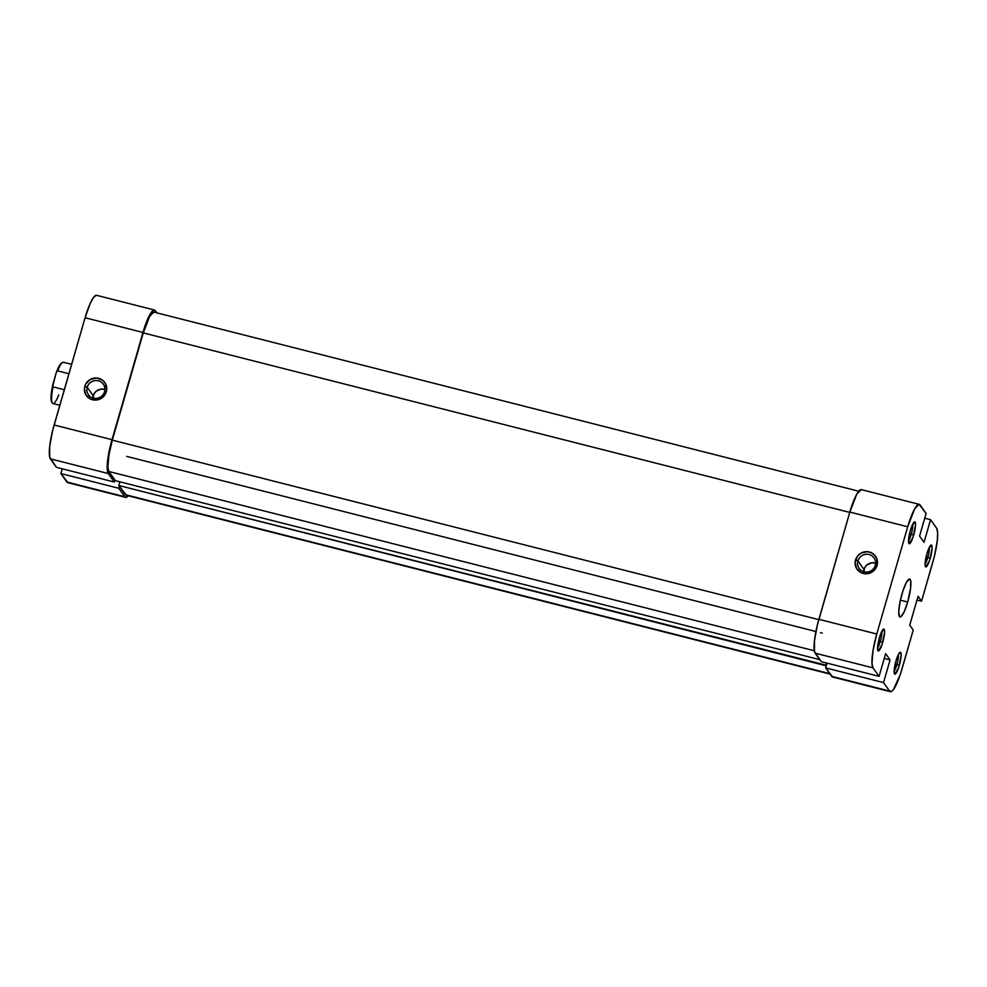 <?xml version="1.0" encoding="UTF-8"?>
<svg xmlns="http://www.w3.org/2000/svg" width="987" height="987" viewBox="0 0 987 987"><rect width="100%" height="100%" fill="white"/><g stroke="black" fill="none" stroke-linecap="round" stroke-linejoin="round"><path stroke-width="1.48" d="M863.674 572.929L864.624 567.796L866.82 565.008L871.644 562.8L875.629 563.121A9.13 8.834 -35.5 0 0 863.97 569.45L857.925 560.974A9.13 8.834 144.5 0 1 874.038 557.865A9.13 8.834 144.5 0 1 868.066 571.942A9.13 8.834 144.5 0 1 857.925 560.974A9.13 8.834 -35.5 0 0 864.106 571.831A9.13 8.834 -35.5 0 0 875.284 565.378L877.036 565.465A11.301 10.943 144.5 0 1 863.193 573.447A11.301 10.943 144.5 0 1 855.532 559.999L857.925 560.974L863.97 569.45A9.13 8.834 -35.5 0 0 863.625 571.695M877.566 647.879A9.13 1.777 104.3 0 0 880.342 641.39L882.723 642.352A11.301 2.208 -75.7 0 1 877.912 650.667A11.301 2.208 -75.7 0 1 879.417 637.713L877.579 647.669L878.356 651.001L882.094 644.4L884.562 632.408L884.167 629.311L883.291 629.237L879.417 637.713A11.301 2.208 -75.7 0 1 883.377 629.188A11.301 2.208 -75.7 0 1 882.723 642.352L880.342 641.39A9.13 1.777 -75.7 0 1 877.566 647.879M908.521 540.642A9.13 1.777 104.3 0 0 911.297 534.14L913.678 535.114A11.301 2.208 -75.7 0 1 908.867 543.43A11.301 2.208 -75.7 0 1 910.372 530.475L908.657 538.742L909.311 543.763L913.037 537.162L915.517 525.17L915.122 522.074L914.246 522L910.372 530.475A11.301 2.208 -75.7 0 1 914.32 521.95A11.301 2.208 -75.7 0 1 913.678 535.114L911.297 534.14A9.13 1.777 -75.7 0 1 908.521 540.642M925.078 563.836A9.13 1.777 104.3 0 0 927.854 557.347L930.235 558.309A11.301 2.208 -75.7 0 1 925.424 566.624A11.301 2.208 -75.7 0 1 926.929 553.67L925.09 563.626L925.868 566.97L929.606 560.357L932.073 548.365L931.679 545.268L930.803 545.194L926.929 553.67A11.301 2.208 -75.7 0 1 930.889 545.145A11.301 2.208 -75.7 0 1 930.235 558.309L927.854 557.347A9.13 1.777 -75.7 0 1 925.078 563.836M894.123 671.074A9.13 1.777 104.3 0 0 896.899 664.584L899.28 665.559A11.301 2.208 -75.7 0 1 894.469 673.862A11.301 2.208 -75.7 0 1 895.974 660.92L894.136 670.864L894.913 674.207L898.651 667.607L901.119 655.602L900.724 652.506L899.28 653.024L895.974 660.92A11.301 2.208 -75.7 0 1 899.934 652.382A11.301 2.208 -75.7 0 1 899.28 665.559L896.899 664.584A9.13 1.777 -75.7 0 1 894.123 671.074M909.533 533.696L911.297 534.14L909.533 533.696M926.09 556.89L927.854 557.347L926.09 556.89M895.147 664.14L896.899 664.584L895.147 664.14M878.578 640.933L880.342 641.39L878.578 640.933M907.695 602.033A19.567 3.812 -75.7 0 1 900.008 616.986A19.567 3.812 -75.7 0 1 901.958 594.001A19.567 3.812 -75.7 0 1 909.644 579.048A19.567 3.812 -75.7 0 1 907.695 602.033L900.391 600.17L907.695 602.033L910.643 587.734L910.643 580.59L909.52 579.024L906.584 582.046L903.056 590.46L900.132 601.404L898.775 611.212L899.465 616.579L900.971 616.702L904.228 611.669L907.695 602.033M890.397 691.69L832.522 676.983A29.351 5.725 104.3 0 1 831.72 676.366L889.595 691.073L883.538 682.597L825.663 667.891L827.044 663.128L825.663 667.891L831.72 676.366L889.595 691.073A29.351 5.725 -75.7 0 0 890.397 691.69A29.351 5.725 -75.7 0 0 901.921 669.26L913.234 630.076L909.73 625.166L918.07 596.296L921.574 601.194L932.875 562.01A29.351 5.725 -75.7 0 0 936.614 528.156L937.65 532.573L937.305 540.568L934.368 556.471L921.574 601.194L918.07 596.296L909.73 625.166L913.234 630.076L900.28 674.577L893.334 689.728L891.853 691.258L889.595 691.073L883.538 682.597L890.089 659.908L885.635 653.665L879.084 676.354L873.026 667.878L815.163 653.172L821.209 661.648L879.084 676.354L873.026 667.878L872.002 663.449L873.026 650.495L876.764 634.012L818.889 619.305L849.844 512.068L907.719 526.774L876.764 634.012L907.719 526.774L914.665 508.848L919.07 504.32L926.102 513.425L919.563 536.114L924.017 542.356L930.568 519.68L924.733 518.187L930.568 519.68L936.614 528.156L930.568 519.68L924.017 542.356L919.563 536.114L926.102 513.425L920.057 504.949A29.351 5.725 -75.7 0 0 919.255 504.345L861.38 489.638A29.351 5.725 104.3 0 0 849.844 512.068L817.409 624.857L814.472 640.76L814.472 651.457L821.209 661.648L879.084 676.354L885.635 653.665L890.089 659.908L884.253 658.428L890.089 659.908L883.538 682.597L825.663 667.891L832.707 677.008M877.036 565.465L876.937 559.037L874.827 555.323L871.422 552.745L867.228 551.684L860.874 553.213L857.543 556.1L855.137 562.146L856.494 568.376L861.157 572.719L867.536 573.681L871.694 572.238L875.025 569.351L877.036 565.465L875.284 565.378A9.13 8.834 -35.5 0 0 869.103 554.509A9.13 8.834 -35.5 0 0 857.925 560.974L855.532 559.999A11.301 10.943 144.5 0 1 869.387 552.004A11.301 10.943 144.5 0 1 877.036 565.465M861.195 489.614L856.79 494.142L849.844 512.068L907.719 526.774A29.351 5.725 -75.7 0 1 919.255 504.345M921.574 601.194L916.985 600.034L921.574 601.194M881.736 631.47A9.13 1.777 -75.7 0 1 880.342 641.39A9.13 1.777 104.3 0 0 881.736 631.47M898.293 654.677A9.13 1.777 -75.7 0 1 896.899 664.584A9.13 1.777 104.3 0 0 898.293 654.677M929.248 547.427A9.13 1.777 -75.7 0 1 927.854 557.347A9.13 1.777 104.3 0 0 929.248 547.427M912.691 524.233A9.13 1.777 -75.7 0 1 911.297 534.14A9.13 1.777 104.3 0 0 912.691 524.233M876.764 634.012L818.889 619.305A29.351 5.725 104.3 0 0 815.163 653.172L873.026 667.878A29.351 5.725 -75.7 0 1 876.764 634.012M126.336 495.277L118.847 485.505L119.908 481.829L118.847 485.505L825.749 665.115L826.378 662.956L826.267 665.83L118.847 485.505L125.411 494.684L829.783 673.665L125.411 494.684A27.18 5.305 104.3 0 0 126.163 495.252L830.116 674.121M818.803 619.651L112.308 440.14A27.18 5.305 104.3 0 0 108.854 471.49L814.337 650.754L108.854 471.49L115.417 480.681L819.79 659.661L115.417 480.681L108.854 471.49L107.891 467.394L108.854 455.402L112.308 440.14L818.803 619.651M153.775 312.102L149.691 316.296L143.263 332.89L849.745 512.413L143.263 332.89L112.308 440.14L143.263 332.89A27.18 5.305 104.3 0 1 153.947 312.126L858.739 491.218M104.56 391.679A9.13 8.834 -35.5 0 0 98.379 380.809A9.13 8.834 -35.5 0 0 87.201 387.274L84.808 386.299A11.301 10.943 144.5 0 1 98.651 378.305A11.301 10.943 144.5 0 1 106.312 391.765L104.56 391.679A9.13 8.834 144.5 0 1 88.448 394.775A9.13 8.834 144.5 0 1 94.419 380.698A9.13 8.834 144.5 0 1 104.56 391.679L106.312 391.765L106.707 389.618L105.35 383.375L102.537 380.168L96.504 377.972L90.15 379.514L85.622 384.251L84.413 388.446L85.77 394.677L90.422 399.019L96.812 399.982L102.771 397.255L106.312 391.765A11.301 10.943 144.5 0 1 92.47 399.747A11.301 10.943 144.5 0 1 84.808 386.299L87.201 387.274L93.247 395.75L87.201 387.274A9.13 8.834 -35.5 0 0 93.383 398.131A9.13 8.834 -35.5 0 0 104.56 391.679M92.951 399.229L93.901 394.097L96.097 391.308L100.921 389.1L104.906 389.421A9.13 8.834 -35.5 0 0 92.901 397.995M155.28 310.634L156.884 312.879L154.293 309.992L151.542 311.978L144.595 327.129L112 439.684L54.125 424.99L85.079 317.74L142.955 332.446A29.351 5.725 -75.7 0 1 154.478 310.017A29.351 5.725 -75.7 0 1 155.28 310.634M128.557 495.4L125.805 497.386L66.943 482.051L60.898 473.575L118.761 488.281L124.818 496.757L118.761 488.281L119.365 486.209L118.761 488.281L60.898 473.575L67.93 482.68M114.899 479.966L114.307 482.026L107.571 471.848L107.571 461.139L109.249 450.8L142.955 332.446L85.079 317.74L52.632 430.529L49.695 446.432L49.695 457.141L56.432 467.32L50.386 458.844L108.262 473.55L114.307 482.026L56.432 467.32L114.307 482.026L114.899 479.966M96.418 295.286L93.666 297.272L90.261 303.293L85.079 317.74A29.351 5.725 104.3 0 1 96.603 295.31L154.478 310.017M62.267 468.813L60.898 473.575L62.267 468.813M50.386 458.844L108.262 473.55A29.351 5.725 -75.7 0 1 112 439.684L54.125 424.99A29.351 5.725 104.3 0 0 50.386 458.844M66.943 482.051A29.351 5.725 104.3 0 0 67.745 482.655L125.62 497.362A29.351 5.725 -75.7 0 1 124.818 496.757L66.943 482.051M128.261 495.782A29.351 5.725 -75.7 0 1 125.62 497.362M53.027 386.879L52.891 384.264A20.443 3.985 104.3 0 0 51.669 401.906A20.443 3.985 104.3 0 0 51.78 402.067L51.028 397.946L51.706 390.396L56.123 373.074L52.891 384.264L53.027 386.879A21.307 4.158 104.3 0 0 52.36 403.103A21.307 4.158 -75.7 0 1 52.249 402.93A21.307 4.158 -75.7 0 1 53.027 386.879L64.291 389.742L53.027 386.879M71.632 364.314L63.452 362.241A21.307 4.158 104.3 0 0 57.641 370.878L68.905 373.74L57.641 370.878A21.307 4.158 -75.7 0 1 62.539 362.451A21.307 4.158 -75.7 0 1 64.032 362.685M61.749 362.957L59.134 366.152L56.123 373.074A20.443 3.985 104.3 0 1 61.539 363.068L62.539 362.451M58.751 394.911A21.307 4.158 -75.7 0 1 52.36 403.103A21.307 4.158 104.3 0 0 52.953 403.547L59.812 405.287M822.183 633.099L820.37 632.642M815.928 631.52L126.669 456.376M52.249 402.93L51.669 401.906"/></g></svg>

